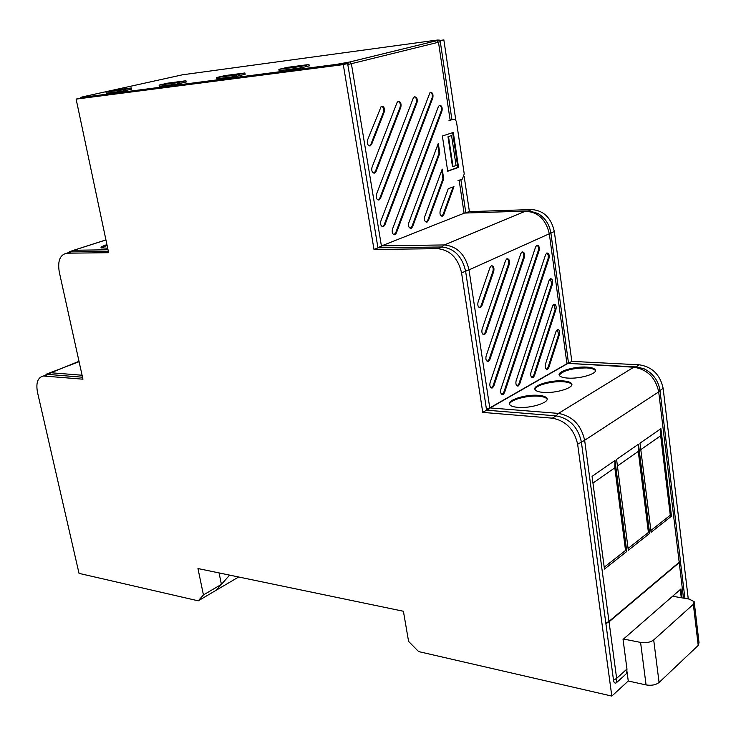 <?xml version="1.0" encoding="UTF-8"?>
<svg xmlns="http://www.w3.org/2000/svg" width="736" height="736" viewBox="0 0 736 736"><rect width="100%" height="100%" fill="white"/><g stroke="black" fill="none" stroke-linecap="round" stroke-linejoin="round"><path stroke-width="1.1" d="M394.974 234.674L396.373 233.027L442.005 110.851C442.557 107.143 441.664 105.34 439.328 105.45L438.325 106.784L392.426 229.236C391.773 232.548 392.546 234.388 394.726 234.747L394.974 234.674M439.401 105.414C441.241 106.186 441.858 108.008 441.26 110.869L395.628 232.999L393.944 234.692M374.642 173.052L376.087 171.442L400.872 107.088C401.442 103.206 400.476 101.356 397.955 101.522L396.925 102.874L371.993 167.366C371.34 170.844 372.177 172.748 374.514 173.089L374.642 173.052M398.075 101.458C400.071 102.23 400.752 104.116 400.117 107.116L375.332 171.442L373.713 173.07M379.049 199.971L380.494 198.343L417.064 102.378C417.625 98.56 416.686 96.72 414.239 96.867L413.227 98.201L376.427 194.378C375.774 197.8 376.584 199.677 378.874 200.026L379.049 199.971M414.331 96.812C416.272 97.594 416.935 99.452 416.318 102.405L379.739 198.324L378.074 199.99M442.548 216.071L443.845 214.498L453.956 186.631L448.215 188.747L440.192 210.8C439.585 213.992 440.303 215.768 442.327 216.136L442.548 216.071M453.1 186.944L443.1 214.48L441.609 216.08L442.327 216.136M411.24 228.307L412.611 226.688L439.788 153.198L438.288 143.373L408.756 222.925C408.13 226.2 408.876 228.022 411.01 228.381L411.24 228.307M437.754 144.817L439.033 153.226L411.866 226.67L410.246 228.335M427.092 222.116L428.426 220.515L443.688 178.83L442.207 169.087L424.672 216.789C424.065 220.018 424.792 221.821 426.871 222.18L427.092 222.116M441.674 170.54L442.943 178.857L427.68 220.496L426.126 222.125L426.871 222.18M370.19 145.884L371.652 144.293L384.247 111.927C384.836 107.98 383.833 106.104 381.239 106.306L367.522 140.107C366.859 143.64 367.724 145.572 370.116 145.903L370.19 145.884M381.377 106.223C383.438 106.996 384.137 108.9 383.493 111.946L370.898 144.302L369.306 145.894M383.428 226.651L384.854 224.995L432.842 97.787C433.394 94.024 432.483 92.202 430.1 92.331L380.816 221.14C380.162 224.508 380.954 226.366 383.189 226.725L383.428 226.651M430.174 92.294C432.069 93.067 432.704 94.907 432.096 97.814L384.1 224.977L382.389 226.679M480.516 307.611L481.887 305.808L493.764 271.299C494.371 267.545 493.543 265.705 491.289 265.788L490.001 267.499L478.05 302.1C477.406 305.477 478.106 307.354 480.157 307.731L480.516 307.611M480.157 307.731L479.375 307.63L481.068 305.744L492.945 271.253C493.571 268.438 493.046 266.607 491.39 265.742M533.186 377.485L534.437 375.691L555.956 309.405C556.517 305.964 555.818 304.244 553.868 304.244L552.616 305.955L530.96 372.407C530.371 375.507 530.96 377.264 532.726 377.651L533.186 377.485M531.999 377.522L533.637 375.618L555.165 309.35L553.886 304.235M518.411 385.876L519.68 384.045L552.497 283.967C553.049 280.471 552.331 278.732 550.344 278.742L549.12 280.416L516.12 380.742C515.504 383.879 516.111 385.655 517.923 386.041L518.411 385.876M517.178 385.912L518.88 383.962L551.696 283.921L550.372 278.732M547.584 369.316L548.798 367.558L559.397 334.622C559.958 331.237 559.277 329.535 557.364 329.516L556.085 331.274L545.422 364.283C544.842 367.356 545.413 369.086 547.152 369.472L547.584 369.316M546.434 369.343L548.007 367.476L558.606 334.558L557.382 329.507M488.548 361.367L489.891 359.518L524.382 257.333C524.952 253.681 524.179 251.887 522.036 251.933L520.821 253.589L486.119 356.031C485.484 359.306 486.137 361.137 488.088 361.523L488.548 361.367M487.296 361.404L489.072 359.444L523.572 257.296C524.161 254.564 523.673 252.761 522.1 251.905M484.546 334.613L485.907 332.782L509.275 264.224C509.864 260.526 509.064 258.704 506.874 258.768L505.623 260.452L482.108 329.194C481.464 332.516 482.144 334.374 484.141 334.751L484.546 334.613M483.34 334.65L485.088 332.718L508.466 264.178C509.073 261.409 508.567 259.587 506.948 258.732M503.231 394.487L504.537 392.628L548.992 258.299C549.553 254.757 548.817 253 546.784 253.009L545.597 254.647L500.876 389.307C500.25 392.481 500.866 394.266 502.725 394.662L503.231 394.487M502.725 394.662L501.952 394.524L503.737 392.536L548.191 258.262L548.292 254.95L546.811 253M492.504 387.872L493.838 386.004L539.083 250.617C539.644 247.029 538.89 245.244 536.811 245.272L535.624 246.91L490.093 382.628C489.458 385.848 490.093 387.651 491.998 388.047L492.504 387.872M491.998 388.047L491.225 387.909L493.028 385.912L538.283 250.59C538.862 247.894 538.384 246.118 536.848 245.254M106.932 244.646C102.7 245.99 100.74 247.048 101.053 247.811L107.686 248.207M595.176 369.665C594.099 368.239 591.229 367.384 586.546 367.098C574.236 366.234 556.517 371.643 559.36 375.452C560.308 376.887 563.123 377.77 567.787 378.092C580.253 379.077 598.46 373.428 595.176 369.665L595.35 370.512C594.274 369.076 591.385 368.212 586.693 367.926C572.268 368.083 563.114 370.512 559.24 375.204M546.802 398.102C545.716 396.612 542.91 395.692 538.366 395.333C525.624 394.192 506.552 400.228 509.643 404.506C510.591 406.014 513.323 406.962 517.85 407.358C530.776 408.636 550.381 402.316 546.802 398.102L546.986 398.986C545.91 397.486 543.085 396.557 538.531 396.198C527.123 395.195 509.818 399.942 509.496 404.202M571.532 383.566C570.455 382.113 567.603 381.22 562.994 380.908C550.464 379.905 532.091 385.609 535.054 389.648C536.01 391.12 538.78 392.04 543.38 392.398C556.076 393.521 574.954 387.55 571.532 383.566L571.716 384.431C570.63 382.968 567.769 382.067 563.141 381.745C551.954 380.88 535.302 385.36 534.925 389.372M694.306 602.802L699.025 642.666L698.216 645.417L659.079 682.484C655.804 684.977 651.47 685.786 646.07 684.922L628.259 681.002L611.818 696.081L577.64 444.231C574.255 429.428 565.809 420.734 552.322 418.168L482.733 412.39L461.564 272.835C458.04 258.051 450.092 250.001 437.718 248.676L373.989 249.449L343.289 64.612L76.121 99.102L108.643 252.696L66.921 253.202C60.03 254.601 57.482 260.857 59.266 271.97L82.956 379.187L43.461 376.004C37.775 377.338 35.779 382.757 37.481 392.26L79.028 573.372L198.251 600.824L203.44 594.936L221.407 584.366L216.182 590.244L198.251 600.824M203.44 594.936L197.956 568.532L403.411 611.257L408.581 641.387L418.637 651.59L611.818 696.081M44.188 375.719L48.576 374.449L82.524 377.218M604.219 567.217L625.526 550.445L614.818 467.811L592.958 483.092M628.084 548.44L648.407 532.441L638.268 451.416L617.43 465.98M650.872 530.5L670.284 515.218L660.68 435.74L640.798 449.641M660.68 435.74L660.919 428.683L671.471 516.194L670.284 515.218M638.268 451.416L638.48 444.222L649.621 533.444L648.407 532.441M614.818 467.811L614.992 460.478L626.778 551.476L625.526 550.445M626.778 551.476L604.468 569.075L592.057 476.358L614.992 460.478M649.621 533.444L628.314 550.261L616.575 459.384L638.48 444.222M671.471 516.194L651.093 532.284L639.989 443.173L660.919 428.683M567.318 363.75L490.148 407.928L487.738 410.283L556.085 415.858C569.554 418.398 577.972 427.055 581.348 441.812L605.829 623.19L608.985 621.396L679.181 562.24L658.702 391.892C655.592 377.559 647.266 369.343 633.742 367.218L569.397 363.455M464.168 176.41L469.412 211.637L531.668 209.548C543.683 210.514 551.236 217.847 554.328 231.536L571.817 361.367L639.216 364.789C652.197 366.804 660.174 374.67 663.145 388.387L659.99 390.457L680.377 560.418L679.181 562.24M490.148 407.928L558.449 413.402C572.424 416.024 581.164 424.985 584.651 440.294L658.702 391.892L659.99 390.457C658.343 380.622 653.071 373.41 644.156 368.828L636.005 366.767L633.742 367.218L558.449 413.402L556.085 415.858L552.322 418.168M107.088 245.364L101.255 247.995M67.399 253.055L71.272 251.868L108.358 251.381M464.407 213.109L381.745 245.833L379.169 247.811L441.775 246.983C454.14 248.29 462.079 256.312 465.575 271.041L486.45 409.299L489.762 407.9L566.941 363.731L549.36 234.076C546.121 219.779 538.246 212.124 525.734 211.094L466.826 212.989M554.328 231.536L550.887 233.064L568.404 362.425L566.941 363.731M381.745 245.833L444.323 244.941C457.157 246.284 465.391 254.592 469.016 269.864L550.887 233.064C549.406 224.278 545.072 217.736 537.887 213.449L529.681 211.011M106.251 93.306L106.002 92.083L123.068 89.838L131.413 87.952L114.338 90.206L106.002 92.083M131.661 89.176L131.413 87.952M123.317 91.071L123.068 89.838M159.335 86.379L159.086 85.109L177.532 82.68L185.904 80.758L167.449 83.196L159.086 85.109M159.326 86.324L177.79 83.968L177.532 82.68M186.153 82.036L185.904 80.758M216.77 78.881L216.522 77.556L236.523 74.934L244.895 72.974L224.894 75.606L216.522 77.556M236.771 76.268L236.523 74.934M245.134 74.308L244.895 72.974M308.973 64.51L287.224 67.381L278.87 69.368L300.638 66.507L308.973 64.51L309.212 65.909M300.638 66.507L300.877 67.905M278.87 69.368L279.119 70.748M106.242 93.251L123.298 91.08L131.652 89.12M177.79 83.968L186.134 81.972M216.761 78.826L236.799 76.268L245.125 74.244M279.1 70.684L300.932 67.896L309.194 65.844M464.085 213.247L459.154 180.302L457.976 180.66L462.392 179.041L464.232 173.908L456.624 122.737C456.09 120.18 455.032 119.011 453.459 119.232L448.978 120.64L451.867 119.352L440.137 40.673C440.054 39.937 439.006 39.928 436.982 40.646L438.481 42.237L351.385 63.701L347.797 64.501L348.073 63.443L343.289 64.612M79.792 98.376L335.607 65.587L348.073 63.443M460.819 179.621L459.154 180.302M469.412 211.637L465.805 212.63L460.865 179.602M684.931 598.368L680.312 560.685M607.053 622.638L605.884 623.622L609.049 621.828L677.966 563.702L680.395 560.602M680.285 589.536L681.278 597.742M609.049 621.828L616.639 678.362L626.962 669.024L623.052 639.446L681.002 588.91L682.088 597.88M453.017 166.502L452.484 166.575L448.003 136.776L451.554 135.507L456.072 165.609L453.017 166.502L448.528 136.684M448.003 136.776L451.554 135.507M568.606 363.29L568.459 362.839L567.99 363.437M489.182 408.213L486.514 409.74L489.035 408.765M486.514 409.74L486.441 410.265L487.922 409.842M568.459 362.839L567.392 363.455M626.962 669.024L626.732 673.376L616.418 682.741C614.937 683.652 613.971 682.824 613.53 680.239L605.884 623.622M447.709 171.249L458.537 167.394L453.312 132.443L442.373 136.004L447.709 171.249M379.408 247.526L377.954 247.885L347.797 64.501M452.64 132.664L457.838 167.412L458.537 167.394M457.838 167.412L447.672 171.019M442.943 178.857L443.688 178.83M439.033 153.226L439.788 153.198M434.737 41.161L436.006 40.986M439.926 40.452L443.863 39.919L455.851 120.483M663.145 388.387L688.28 598.938M443.863 39.919L439.76 40.922M452.76 119.296L451.012 119.839M571.817 361.367L568.634 363.188M486.441 410.265L482.733 412.39M377.954 247.885L373.989 249.449M79.856 98.256L76.121 99.102M628.259 681.002L627.026 671.683M219.07 572.93L221.407 584.366M672.584 596.252L689.246 599.104L694.177 601.689L693.34 604.311L653.697 639.961C650.385 642.362 646.015 643.181 640.578 642.418L623.521 639.032M229.623 575.12L216.182 590.244L238.63 576.996M395.628 232.999L396.373 233.027M375.332 171.442L376.087 171.442M379.739 198.324L380.494 198.343M443.1 214.48L443.845 214.498M411.866 226.67L412.611 226.688M427.68 220.496L428.426 220.515M370.898 144.302L371.652 144.293M384.1 224.977L384.854 224.995M481.068 305.744L481.887 305.808M533.637 375.618L534.437 375.691M518.88 383.962L519.68 384.045M548.007 367.476L548.798 367.558M489.072 359.444L489.891 359.518M485.088 332.718L485.907 332.782M503.737 392.536L504.537 392.628M493.028 385.912L493.838 386.004M44.629 376.004L51.042 372.756L82.082 375.24M46.414 374.127L79.092 361.716M608.985 621.396L584.651 440.294L577.64 444.231M67.132 253.202L73.858 250.268L108.017 249.771M69.681 251.602L105.938 239.954M538.283 250.59L539.083 250.617M548.191 258.262L548.992 258.299M508.466 264.178L509.275 264.224M523.572 257.296L524.382 257.333M558.606 334.558L559.397 334.622M551.696 283.921L552.497 283.967M555.165 309.35L555.956 309.405M492.945 271.253L493.764 271.299M489.762 407.9L469.016 269.864L461.564 272.835M527.997 210.938L525.734 211.094L444.323 244.941L441.775 246.983L437.718 248.676M349.646 61.99L436.807 40.655C439.521 39.937 438.914 39.836 434.985 40.342L182.464 74.805L83.692 96.618C80.344 97.4 79.994 97.64 82.644 97.327L336.49 64.382L349.83 61.98L351.385 63.701L381.414 245.98M440.266 41.722L438.481 42.237L450.147 120.198M436.807 40.655L349.83 61.98L336.49 64.382M81.76 98.357L82.644 97.327M335.607 65.587L336.334 64.437L82.487 97.382L79.727 98.514M465.805 212.63L465.216 213.044M683.496 598.12L679.218 562.562M616.418 682.741L616.639 678.362L613.53 680.239M432.096 97.814L432.842 97.787M378.037 247.379L380.245 246.726M383.493 111.946L384.247 111.927M416.318 102.405L417.064 102.378M400.117 107.116L400.872 107.088M441.26 110.869L442.005 110.851M639.216 364.789L636.005 366.767M531.668 209.548L528.31 210.947M698.216 645.417L693.34 604.311M646.07 684.922L640.578 642.418M659.079 682.484L653.697 639.961M44.675 375.369L79 361.293M644.156 368.828L634.552 366.85L568.155 363.391M67.74 252.844L73.637 250.268L105.929 239.899M483.359 334.641L484.141 334.751M487.315 361.404L488.088 361.523M546.48 369.371L547.152 369.472M517.187 385.922L517.923 386.041M532.027 377.531L532.726 377.651M537.887 213.449L525.863 211.048L464.545 213.063M382.472 226.66L383.189 226.725M369.398 145.875L370.116 145.903M410.292 228.326L411.01 228.381M378.157 199.98L378.874 200.026M373.796 173.052L374.514 173.089M394.018 234.683L394.726 234.747M71.061 251.878L66.921 253.202M47.408 374.449L43.461 376.004"/></g></svg>
